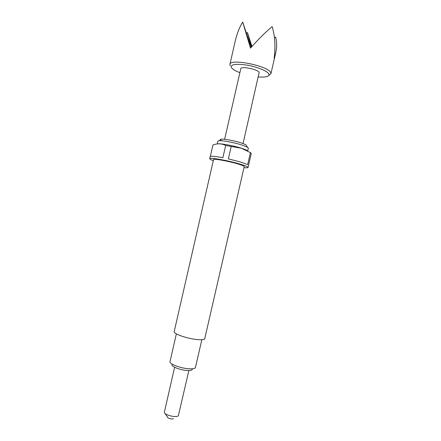 <?xml version="1.0" encoding="UTF-8"?>
<svg xmlns="http://www.w3.org/2000/svg" width="441" height="441" viewBox="0 0 441 441"><rect width="100%" height="100%" fill="white"/><g stroke="black" fill="none" stroke-linecap="round" stroke-linejoin="round"><path stroke-width="0.66" d="M174.619 367.259L164.35 412.263C164.069 414.964 176.576 418.074 178.357 415.742L188.869 370.523M230.235 65.808L229.904 64.408C229.877 58.08 269.153 66.095 270.791 72.804L270.906 73.796L268.823 75.439M251.971 46.465L247.423 32.546L246.464 33.334M229.904 64.408L235.196 41.239C236.96 33.698 239.457 27.298 242.688 22.05L250.488 48.135C258.613 38.968 265.84 31.802 272.169 26.642C274.997 36.074 275.647 46.63 274.12 58.3L275.664 53.058C277.009 46.917 276.97 41.575 275.559 37.033L274.478 37.909M258.321 76.905C261.552 77.186 264.148 77.136 266.116 76.756C268.464 76.265 269.39 75.378 268.889 74.088C267.759 71.188 257.362 66.872 246.966 65.114C235.555 63.537 230.362 64.369 231.387 67.6L232.931 69.154C234.535 70.351 236.85 71.525 239.882 72.682M221.834 140.778C220.02 139.874 219.899 139.345 221.465 139.18C224.414 138.86 234.7 140.778 241.172 142.884L245.962 144.791L246.596 145.833M247.693 150.998L248.349 148.143L247.429 147.2L241.9 145.017C234.403 142.597 222.468 140.354 219.094 140.712L217.86 141.159L217.22 143.937M247.539 150.916C246.938 150.232 244.816 149.312 241.177 148.159C233.295 145.64 220.682 143.319 217.937 143.86M243.983 167.646C246.558 167.911 247.919 167.85 248.062 167.464L251.265 153.44L250.422 152.592L241.233 148.198L225.676 145.486C221.735 143.468 217.485 143.303 212.937 144.995L210.318 156.467M248.062 167.464C248.046 166.819 245.323 165.684 239.893 164.052C228.03 160.48 209.243 157.183 209.701 158.683C209.662 159.085 210.864 159.736 213.301 160.618M231.172 146.599L228.361 158.876L240.378 161.946L247.671 164.603L250.422 152.592M209.701 158.683L210.17 156.632C210.715 155.91 214.949 156.279 222.87 157.74L225.676 145.486M237.638 163.865C228.168 161.02 213.196 158.385 213.538 159.581L174.201 331.582C173.093 333.754 187.458 338.765 197.364 339.57C201.928 339.95 204.398 339.62 204.773 338.583L244.22 166.61C244.198 166.086 242.004 165.171 237.638 163.865M192.342 369.404C192 370.275 190.308 370.633 187.265 370.49C180.678 370.197 171.273 366.625 171.979 364.74M176.361 333.859L170.005 361.637C169.074 363.941 180.893 368.411 189.156 368.792C192.96 368.985 195.065 368.538 195.468 367.469L201.835 339.691M224.634 139.301L240.797 68.675C240.858 65.891 258.178 69.397 259.165 72.407L243.052 143.523M247.423 32.546L251.469 47.027M251.155 47.38L242.688 22.05M173.5 418.597C172.712 419.606 167.415 418.288 167.508 417.109L165.21 413.592M270.906 73.796L275.664 53.058M221.465 139.18L219.094 140.712M245.962 144.791L247.429 147.2M203.466 339.46C204.194 339.438 204.63 339.146 204.773 338.583"/></g></svg>
